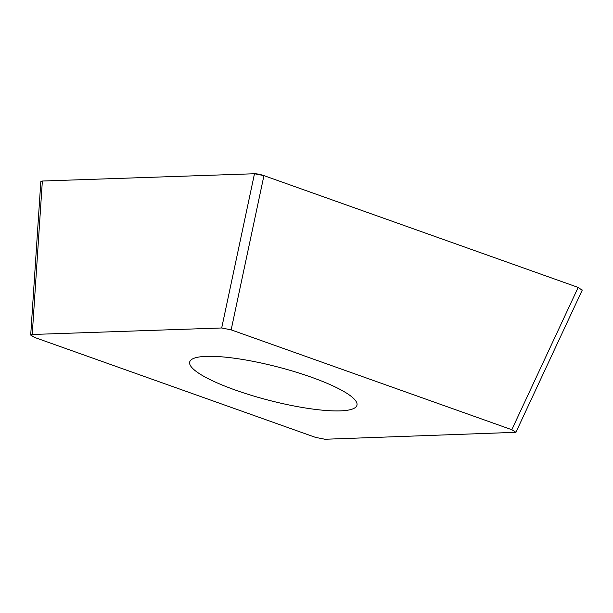 <?xml version="1.0" encoding="UTF-8"?>
<svg xmlns="http://www.w3.org/2000/svg" width="613" height="613" viewBox="0 0 613 613"><rect width="100%" height="100%" fill="white"/><g stroke="black" fill="none" stroke-linecap="round" stroke-linejoin="round"><path stroke-width="0.92" d="M221.691 327.978L231.155 329.863L511.801 429.713L515.985 432.311L324.951 439.253L315.488 437.375L34.841 337.525L30.65 335.043L32.236 334.483L221.691 327.978L254.479 173.747L42.358 181.027A7.854 1.571 14.5 0 1 42.397 181.027L254.449 173.747A7.854 1.571 14.5 0 1 263.988 175.64L578.105 287.397A7.854 1.571 14.5 0 1 578.166 287.42L582.181 290.21M511.801 429.713L578.166 287.42L263.942 175.624L254.479 173.747M40.81 181.732L42.358 181.027L32.236 334.483M323.702 381.891A86.379 17.241 -165.5 0 0 237.89 358.728A86.379 17.241 -165.5 0 0 189.693 361.992A86.379 17.241 -165.5 0 0 222.948 385.347A86.379 17.241 -165.5 0 0 308.753 408.503A86.379 17.241 -165.5 0 0 356.95 405.247A86.379 17.241 -165.5 0 0 323.702 381.891M231.155 329.863L263.942 175.624M515.985 432.142L582.289 289.995M30.719 334.828L40.826 181.586"/></g></svg>
